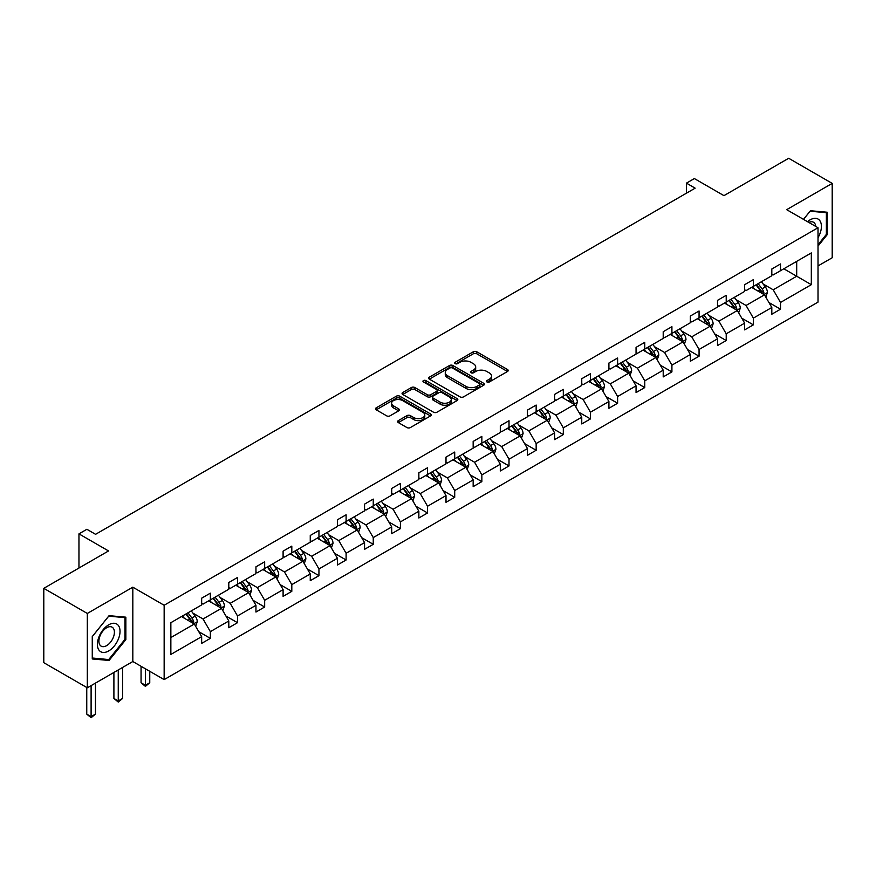 <?xml version="1.0" encoding="UTF-8"?>
<svg xmlns="http://www.w3.org/2000/svg" width="876" height="876" viewBox="0 0 876 876"><rect width="100%" height="100%" fill="white"/><g stroke="black" fill="none" stroke-linecap="round" stroke-linejoin="round"><path stroke-width="1.31" d="M486.957 381.969A1.686 0.975 0 0 0 489.345 381.969L507.5 371.49A2.42 1.391 0 0 0 508.2 370.504A2.42 1.391 0 0 0 507.5 369.519L476.752 351.769A2.42 1.391 0 0 0 473.336 351.769L455.181 362.248A1.686 0.975 0 0 0 454.688 362.938A1.686 0.975 0 0 0 455.181 363.628A1.686 0.975 0 0 0 457.568 363.628L459.922 362.27A7.731 4.468 0 0 1 470.85 362.27L473.412 363.748A7.731 4.468 0 0 1 475.679 366.902A7.731 4.468 0 0 1 473.412 370.055L471.069 371.413A1.686 0.975 0 0 0 470.576 372.103A1.686 0.975 0 0 0 471.069 372.793A1.686 0.975 0 0 0 473.456 372.793L475.81 371.446A7.731 4.468 0 0 1 486.738 371.446L489.301 372.924A7.731 4.468 0 0 1 491.567 376.078A7.731 4.468 0 0 1 489.301 379.231L486.957 380.589A1.686 0.975 0 0 0 486.454 381.279A1.686 0.975 0 0 0 486.957 381.969L486.957 380.589M818.02 265.932L832.2 257.752L832.2 183.391L788.685 158.271L723.948 195.644L694.361 178.562L686.445 183.139L686.445 193.191M87.315 687.802L132.823 661.533L132.823 587.172L87.315 613.452L87.315 687.802L43.8 662.683L43.8 588.333L108.547 550.949L78.96 533.867L78.96 568.031M87.315 613.452L43.8 588.333M398.339 420.611A2.42 1.391 0 0 0 397.627 421.597A2.42 1.391 0 0 0 398.339 422.582L406.957 427.565A2.42 1.391 0 0 0 410.384 427.565L430.532 415.925A2.42 1.391 0 0 0 431.244 414.939A2.42 1.391 0 0 0 430.532 413.954L399.785 396.193A2.42 1.391 0 0 0 396.368 396.193L376.209 407.833A2.42 1.391 0 0 0 375.508 408.818A2.42 1.391 0 0 0 376.209 409.804L386.634 415.826A2.42 1.391 0 0 0 390.05 415.826L398.679 410.844A2.42 1.391 0 0 0 399.379 409.858A2.42 1.391 0 0 0 398.679 408.873L393.51 405.884A6.461 3.734 0 0 1 391.616 403.245A6.461 3.734 0 0 1 395.602 399.806A6.461 3.734 0 0 1 402.653 400.606L422.889 412.3A6.461 3.734 0 0 1 424.783 414.939A6.461 3.734 0 0 1 420.798 418.389A6.461 3.734 0 0 1 413.757 417.578L410.384 415.629A2.42 1.391 0 0 0 406.957 415.629L398.339 420.611L398.339 422.582M78.96 533.867L86.877 529.29L95.572 534.316L695.139 188.165L686.445 183.139M132.823 587.172L164.151 605.261L818.02 227.749L818.02 302.11L164.151 679.612L164.151 605.261M832.2 183.391L786.692 209.671L818.02 227.749M460.086 396.883A2.42 1.391 0 0 0 463.503 396.883L483.661 385.254A2.42 1.391 0 0 0 484.373 384.257A2.42 1.391 0 0 0 483.661 383.272L452.914 365.522A2.42 1.391 0 0 0 449.498 365.522L429.339 377.162A2.42 1.391 0 0 0 428.638 378.147A2.42 1.391 0 0 0 429.339 379.133L460.086 396.883M424.126 382.33A1.686 0.975 0 0 1 425.835 382.571L425.835 380.567L457.097 398.613A2.42 1.391 0 0 1 457.809 399.598A2.42 1.391 0 0 1 457.097 400.584L436.938 412.224A2.42 1.391 0 0 1 433.521 412.224L402.774 394.474L411.402 389.524L411.402 387.52L402.774 392.503A2.42 1.391 0 0 0 402.073 393.488A2.42 1.391 0 0 0 402.774 394.474L402.774 392.503M411.402 389.524A2.42 1.391 0 0 1 414.819 389.524L414.819 387.52A2.42 1.391 0 0 0 411.402 387.52M414.819 387.52L427.291 394.715A2.42 1.391 0 0 0 430.707 394.715L436.434 391.408A2.42 1.391 0 0 0 437.135 390.422A2.42 1.391 0 0 0 436.434 389.437L423.447 381.947A1.686 0.975 0 0 1 422.955 381.257A1.686 0.975 0 0 1 423.995 380.348A1.686 0.975 0 0 1 425.835 380.567M170.853 622.694L201.655 604.911L201.655 598.177L210.36 593.151L210.36 599.885L228.8 589.23L228.8 582.496L237.506 577.481L237.506 584.204L255.956 573.561L255.956 566.827L264.661 561.801L264.661 568.535L283.101 557.881L283.101 551.146L291.807 546.131L291.807 552.855L310.257 542.211L310.257 535.477L318.952 530.451L318.952 537.185L337.402 526.531L337.402 519.796L346.108 514.781L346.108 521.505L364.558 510.861L364.558 504.127L373.253 499.101L373.253 505.835L391.703 495.181L391.703 488.447L400.409 483.432L400.409 490.155L418.859 479.511L418.859 472.777L427.554 467.751L427.554 474.485L446.004 463.831L446.004 457.097L454.71 452.071L454.71 458.805L473.16 448.162L473.16 441.427L481.855 436.401L481.855 443.136L500.305 432.481L500.305 425.747L509.011 420.721L509.011 427.455L527.462 416.812L527.462 410.077L536.156 405.051L536.156 411.786L554.607 401.131L554.607 394.397L563.312 389.371L563.312 396.105L581.752 385.462L581.752 378.728L590.457 373.702L590.457 380.436L608.908 369.781L608.908 363.047L617.613 358.021L617.613 364.755L636.053 354.112L636.053 347.378L644.758 342.352L644.758 349.086L663.209 338.432L663.209 331.697L671.914 326.671L671.914 333.406L690.354 322.762L690.354 316.028L699.059 311.002L699.059 317.736L717.51 307.082L717.51 300.348L726.215 295.321L726.215 302.056L744.655 291.412L744.655 284.678L753.36 279.652L753.36 286.386L771.811 275.732L771.811 268.998L780.505 263.972L780.505 270.706L811.318 252.923L811.318 284.678L780.505 302.461L780.505 309.195L771.811 314.221L771.811 307.487L753.36 318.13L753.36 324.865L744.655 329.891L744.655 323.156L726.215 333.811L726.215 340.545L717.51 345.571L717.51 338.837L699.059 349.48L699.059 356.214L690.354 361.24L690.354 354.506L671.914 365.161L671.914 371.895L663.209 376.921L663.209 370.187L644.758 380.841L644.758 387.564L636.053 392.59L636.053 385.856L617.613 396.51L617.613 403.245L608.908 408.271L608.908 401.536L590.457 412.191L590.457 418.914L581.752 423.94L581.752 417.206L563.312 427.86L563.312 434.595L554.607 439.621L554.607 432.886L536.156 443.541L536.156 450.264L527.462 455.29L527.462 448.556L509.011 459.21L509.011 465.944L500.305 470.97L500.305 464.236L481.855 474.891L481.855 481.614L473.16 486.64L473.16 479.906L454.71 490.56L454.71 497.294L446.004 502.32L446.004 495.586L427.554 506.24L427.554 512.964L418.859 517.99L418.859 511.255L400.409 521.91L400.409 528.644L391.703 533.67L391.703 526.936L373.253 537.59L373.253 544.314L364.558 549.34L364.558 542.605L346.108 553.26L346.108 559.994L337.402 565.02L337.402 558.286L318.952 568.94L318.952 575.663L310.257 580.689L310.257 573.955L291.807 584.61L291.807 591.344L283.101 596.37L283.101 589.636L264.661 600.29L264.661 607.013L255.956 612.039L255.956 605.305L237.506 615.959L237.506 622.694L228.8 627.72L228.8 620.985L210.36 631.64L210.36 638.363L201.655 643.389L201.655 636.655L170.853 654.449L170.853 622.694M208.619 600.892L221.497 608.327L203.046 618.971L192.972 613.156M203.046 618.971L210.36 631.64M221.497 608.327L228.8 620.985M201.655 603.301L203.046 604.101L210.36 599.885M235.764 585.212L248.642 592.647L230.202 603.301L220.128 597.487M230.202 603.301L237.506 615.959M248.642 592.647L255.956 605.305M228.8 587.621L230.202 588.431L237.506 584.204M262.92 569.542L275.798 576.977L257.347 587.621L247.273 581.806M257.347 587.621L264.661 600.29M275.798 576.977L283.101 589.636M255.956 571.951L257.347 572.751L264.661 568.535M290.065 553.862L302.943 561.297L284.492 571.951L274.429 566.137M284.492 571.951L291.807 584.61M302.943 561.297L310.257 573.955M283.101 556.271L284.492 557.081L291.807 552.855M317.221 538.192L330.099 545.628L311.648 556.271L301.574 550.457M311.648 556.271L318.952 568.94M330.099 545.628L337.402 558.286M310.257 540.601L311.648 541.401L318.952 537.185M344.367 522.512L357.244 529.947L338.793 540.601L328.719 534.787M338.793 540.601L346.108 553.26M357.244 529.947L364.558 542.605M337.402 524.921L338.793 525.731L346.108 521.505M371.512 506.843L384.4 514.278L365.949 524.921L355.875 519.107M365.949 524.921L373.253 537.59M384.4 514.278L391.703 526.936M364.558 509.252L365.949 510.051L373.253 505.835M398.668 491.162L411.545 498.597L393.094 509.252L383.02 503.437M393.094 509.252L400.409 521.91M411.545 498.597L418.859 511.255M391.703 493.571L393.094 494.382L400.409 490.155M425.813 475.493L438.701 482.928L420.25 493.571L410.176 487.757M420.25 493.571L427.554 506.24M438.701 482.928L446.004 495.586M418.859 477.902L420.25 478.701L427.554 474.485M452.969 459.812L465.846 467.247L447.395 477.902L437.321 472.087M447.395 477.902L454.71 490.56M465.846 467.247L473.16 479.906M446.004 462.221L447.395 463.032L454.71 458.805M480.114 444.143L493.002 451.578L474.551 462.221L464.477 456.407M474.551 462.221L481.855 474.891M493.002 451.578L500.305 464.236M473.16 446.552L474.551 447.351L481.855 443.136M507.27 428.463L520.147 435.898L501.696 446.552L491.622 440.738M501.696 446.552L509.011 459.21M520.147 435.898L527.462 448.556M500.305 430.872L501.696 431.682L509.011 427.455M534.415 412.793L547.292 420.228L528.852 430.872L518.778 425.057M528.852 430.872L536.156 443.541M547.292 420.228L554.607 432.886M527.462 415.202L528.852 416.001L536.156 411.786M561.571 397.113L574.448 404.548L555.997 415.202L545.923 409.388M555.997 415.202L563.312 427.86M574.448 404.548L581.752 417.206M554.607 399.522L555.997 400.332L563.312 396.105M588.716 381.443L601.593 388.878L583.153 399.522L573.079 393.707M583.153 399.522L590.457 412.191M601.593 388.878L608.908 401.536M581.752 383.852L583.153 384.652L590.457 380.436M615.872 365.763L628.749 373.198L610.298 383.852L600.224 378.038M610.298 383.852L617.613 396.51M628.749 373.198L636.053 385.856M608.908 368.172L610.298 368.982L617.613 364.755M643.017 350.093L655.894 357.528L637.454 368.172L627.38 362.357M637.454 368.172L644.758 380.841M655.894 357.528L663.209 370.187M636.053 352.502L637.454 353.302L644.758 349.086M670.173 334.413L683.05 341.848L664.599 352.502L654.525 346.688M664.599 352.502L671.914 365.161M683.05 341.848L690.354 354.506M663.209 336.822L664.599 337.632L671.914 333.406M697.318 318.744L710.195 326.179L691.755 336.822L681.681 331.008M691.755 336.822L699.059 349.48M710.195 326.179L717.51 338.837M690.354 321.153L691.755 321.952L699.059 317.736M724.474 303.063L737.351 310.498L718.9 321.153L708.826 315.338M718.9 321.153L726.215 333.811M737.351 310.498L744.655 323.156M717.51 305.472L718.9 306.282L726.215 302.056M751.619 287.383L764.496 294.829L746.045 305.472L735.982 299.658M746.045 305.472L753.36 318.13M764.496 294.829L771.811 307.487M744.655 289.803L746.045 290.602L753.36 286.386M783.812 268.801L796.7 276.236L773.201 289.803L763.127 283.988M773.201 289.803L780.505 302.461M811.318 284.678L796.7 276.236L796.7 261.366L811.318 252.923M132.823 661.533L164.151 679.612M771.811 274.122L773.201 274.933L780.505 270.706M170.853 637.564L194.341 623.997L181.463 616.562M194.341 623.997L201.655 636.655M768.942 302.516L780.505 309.195M741.786 318.185L753.36 324.865M714.641 333.865L726.215 340.545M687.485 349.535L699.059 356.214M660.34 365.215L671.914 371.895M633.184 380.885L644.758 387.564M606.039 396.565L617.613 403.245M578.883 412.235L590.457 418.914M551.738 427.915L563.312 434.595M524.582 443.584L536.156 450.264M497.437 459.265L509.011 465.944M470.281 474.934L481.855 481.614M443.136 490.615L454.71 497.294M415.98 506.284L427.554 512.964M388.834 521.965L400.409 528.644M361.678 537.634L373.253 544.314M334.533 553.314L346.108 559.994M307.388 568.984L318.952 575.663M280.232 584.664L291.807 591.344M253.087 600.334L264.661 607.013M225.931 616.014L237.506 622.694M198.786 631.684L210.36 638.363M818.02 246.101L827.24 234.626L827.24 212.233L810.442 210.733L803.5 219.372L810.092 211.226L826.375 212.682L826.375 234.385L818.02 244.776M125.859 639.568L125.859 617.175L109.062 615.675L92.265 636.567L92.265 658.96L109.062 660.46L125.859 639.568L124.994 639.064M487.625 382.21L489.301 381.246A7.731 4.468 0 0 0 491.567 378.082L491.567 376.078M475.679 366.902L475.679 368.916A7.731 4.468 0 0 1 473.412 372.07L471.748 373.034M507.467 371.512L476.752 353.773A2.42 1.391 0 0 0 473.336 353.773L455.859 363.868M483.629 385.265L452.914 367.537A2.42 1.391 0 0 0 449.498 367.537L429.371 379.155L429.339 377.162M479.391 384.958A1.686 0.975 0 0 0 479.895 384.257A1.686 0.975 0 0 0 479.391 383.568L452.399 367.986A1.686 0.975 0 0 0 450.012 367.986L447.537 369.42A7.731 4.468 0 0 0 445.271 372.574A7.731 4.468 0 0 0 447.537 375.727L465.988 386.382A7.731 4.468 0 0 0 476.916 386.382L479.391 384.958L479.391 386.962A1.686 0.975 0 0 0 479.895 386.272L479.895 384.257M445.271 372.574L445.271 374.589A7.731 4.468 0 0 0 447.537 377.742L447.537 375.727M479.391 386.962L476.916 388.397A7.731 4.468 0 0 1 465.988 388.397L447.537 377.742M414.819 389.524L427.291 396.729A2.42 1.391 0 0 0 430.707 396.729L436.434 393.423A2.42 1.391 0 0 0 437.135 392.437L437.135 390.422M425.835 382.571L457.064 400.606M440.234 402.194A6.461 3.734 0 0 0 447.275 402.993A6.461 3.734 0 0 0 451.26 399.555A6.461 3.734 0 0 0 449.366 396.916L442.238 392.798A2.42 1.391 0 0 0 438.821 392.798L433.094 396.094A2.42 1.391 0 0 0 432.394 397.08A2.42 1.391 0 0 0 433.094 398.065L440.234 402.194L440.234 404.197A6.461 3.734 0 0 0 447.275 405.008A6.461 3.734 0 0 0 451.26 401.558L451.26 399.555M432.394 397.08L432.394 399.095A2.42 1.391 0 0 0 433.094 400.08L433.094 398.065M440.234 404.197L433.094 400.08M424.783 414.939L424.783 416.943A6.461 3.734 0 0 1 420.798 420.392A6.461 3.734 0 0 1 413.757 419.582L410.384 417.633A2.42 1.391 0 0 0 406.957 417.633L398.372 422.593M391.616 403.245L391.616 405.26A6.461 3.734 0 0 0 393.51 407.898L393.51 405.884M398.646 410.866L393.51 407.898M430.51 415.936L399.785 398.208A2.42 1.391 0 0 0 396.368 398.208L376.242 409.826M826.375 234.122L827.24 234.626M107.288 659.431L109.062 660.46M765.821 297.117L767.42 292.496A6.526 3.767 -120 0 0 765.339 286.934L761.43 281.722M754.422 289.003L752.736 286.748M763.533 294.27L763.905 292.77A6.526 3.767 -120 0 0 762.032 288.85L758.123 283.627M756.492 284.58L760.795 290.317A3.318 1.916 60 0 1 761.397 291.325L763.905 292.77M756.043 284.842L759.941 290.055A6.526 3.767 60 0 1 761.572 293.131M738.676 312.787L740.275 308.166A6.526 3.767 -120 0 0 738.194 302.614L734.285 297.402M727.277 304.684L725.58 302.417M736.387 309.94L736.749 308.451A6.526 3.767 -120 0 0 734.887 304.519L730.978 299.307M729.347 300.249L733.639 305.987A3.318 1.916 60 0 1 734.241 307.005L736.749 308.451M728.887 300.512L732.796 305.724A6.526 3.767 60 0 1 734.417 308.812M711.52 328.467L713.119 323.846A6.526 3.767 -120 0 0 711.038 318.284L707.129 313.071M700.121 320.353L698.435 318.097M709.231 325.62L709.604 324.12A6.526 3.767 -120 0 0 707.731 320.2L703.822 314.977M702.191 315.929L706.494 321.667A3.318 1.916 60 0 1 707.096 322.675L709.604 324.12M701.742 316.192L705.64 321.404A6.526 3.767 60 0 1 707.271 324.481M818.02 237.681A15.998 9.242 120 0 0 819.892 233.804A15.998 9.242 120 0 0 819.18 219.898A15.998 9.242 120 0 0 807.519 221.694M815.742 226.446A10.95 6.318 120 0 0 813.508 222.252A10.95 6.318 120 0 0 808.767 222.416M825.291 212.058L826.375 212.682M118.512 638.735A15.998 9.242 120 0 0 114.373 623.285A15.998 9.242 120 0 0 98.922 636.994A15.998 9.242 120 0 0 103.061 652.445A15.998 9.242 120 0 0 118.512 638.735M113.365 637.279A10.95 6.318 120 0 0 112.128 627.194A10.95 6.318 120 0 0 99.952 636.075A10.95 6.318 120 0 0 101.178 646.159A10.95 6.318 120 0 0 113.365 637.279M92.44 658.106L92.44 636.414L108.712 616.167L124.994 617.624L124.994 639.316L108.712 659.562L92.265 658.007M123.91 617L124.994 617.624M684.375 344.137L685.974 339.516A6.526 3.767 -120 0 0 683.893 333.964L679.984 328.752M672.976 336.034L671.279 333.767M682.086 341.29L682.448 339.8A6.526 3.767 -120 0 0 680.586 335.869L676.677 330.657M675.046 331.599L679.338 337.337A3.318 1.916 60 0 1 679.94 338.355L682.448 339.8M674.586 331.862L678.495 337.074A6.526 3.767 60 0 1 680.115 340.162M657.219 359.817L658.818 355.196A6.526 3.767 -120 0 0 656.737 349.634L652.828 344.421M645.82 351.703L644.134 349.447M654.93 356.97L655.303 355.47A6.526 3.767 -120 0 0 653.43 351.55L649.521 346.327M647.89 347.279L652.193 353.017A3.318 1.916 60 0 1 652.795 354.024L655.303 355.47M647.441 347.542L651.339 352.754A6.526 3.767 60 0 1 652.97 355.831M630.074 375.486L631.673 370.866A6.526 3.767 -120 0 0 629.592 365.314L625.683 360.102M618.675 367.383L616.978 365.117M627.785 372.639L628.147 371.15A6.526 3.767 -120 0 0 626.285 367.219L622.376 362.007M620.745 362.949L625.037 368.686A3.318 1.916 60 0 1 625.65 369.705L628.147 371.15M620.285 363.212L624.194 368.424A6.526 3.767 60 0 1 625.814 371.512M602.918 391.167L604.517 386.546A6.526 3.767 -120 0 0 602.436 380.983L598.527 375.771M591.519 383.053L589.833 380.797M600.629 388.32L601.002 386.82A6.526 3.767 -120 0 0 599.129 382.9L595.22 377.676M593.589 378.629L597.892 384.367A3.318 1.916 60 0 1 598.494 385.374L601.002 386.82M593.14 378.892L597.049 384.104A6.526 3.767 60 0 1 598.669 387.181M575.773 406.836L577.372 402.215A6.526 3.767 -120 0 0 575.291 396.664L571.382 391.452M564.374 398.733L562.677 396.467M573.484 403.989L573.846 402.5A6.526 3.767 -120 0 0 571.984 398.569L568.075 393.357M566.443 394.299L570.736 400.036A3.318 1.916 60 0 1 571.349 401.055L573.846 402.5M565.984 394.561L569.893 399.774A6.526 3.767 60 0 1 571.524 402.861M548.617 422.517L550.216 417.896A6.526 3.767 -120 0 0 548.135 412.333L544.226 407.121M537.229 414.414L535.532 412.147M546.339 419.67L546.701 418.17A6.526 3.767 -120 0 0 544.828 414.249L540.919 409.026M539.288 409.979L543.591 415.717A3.318 1.916 60 0 1 544.193 416.724L546.701 418.17M538.839 410.242L542.748 415.454A6.526 3.767 60 0 1 544.368 418.531M521.472 438.186L523.071 433.565A6.526 3.767 -120 0 0 520.99 428.014L517.081 422.801M510.073 430.083L508.376 427.816M519.183 435.339L519.545 433.85A6.526 3.767 -120 0 0 517.683 429.919L513.774 424.707M512.142 425.648L516.446 431.386A3.318 1.916 60 0 1 517.048 432.405L519.545 433.85M511.683 425.911L515.592 431.123A6.526 3.767 60 0 1 517.223 434.211M494.316 453.867L495.915 449.246A6.526 3.767 -120 0 0 493.834 443.694L489.936 438.471M482.928 445.764L481.231 443.497M492.038 451.02L492.4 449.519A6.526 3.767 -120 0 0 490.527 445.599L486.629 440.387M484.986 441.329L489.29 447.067A3.318 1.916 60 0 1 489.892 448.074L492.4 449.519M484.537 441.592L488.447 446.804A6.526 3.767 60 0 1 490.067 449.881M467.171 469.536L468.769 464.915A6.526 3.767 -120 0 0 466.689 459.363L462.78 454.151M455.772 461.433L454.075 459.166M464.882 466.689L465.244 465.2A6.526 3.767 -120 0 0 463.382 461.269L459.473 456.057M457.841 456.998L462.145 462.736A3.318 1.916 60 0 1 462.747 463.754L465.244 465.2M457.381 457.261L461.291 462.473A6.526 3.767 60 0 1 462.922 465.561M440.015 485.216L441.624 480.595A6.526 3.767 -120 0 0 439.533 475.044L435.635 469.821M428.627 477.113L426.93 474.847M437.737 482.369L438.099 480.869A6.526 3.767 -120 0 0 436.226 476.949L432.328 471.737M430.685 472.679L434.989 478.416A3.318 1.916 60 0 1 435.591 479.424L438.099 480.869M430.236 472.941L434.146 478.154A6.526 3.767 60 0 1 435.766 481.231M412.87 500.886L414.468 496.265A6.526 3.767 -120 0 0 412.388 490.713L408.479 485.501M401.471 492.783L399.774 490.527M410.581 498.039L410.943 496.55A6.526 3.767 -120 0 0 409.081 492.619L405.172 487.406M403.54 488.348L407.844 494.086A3.318 1.916 60 0 1 408.446 495.104L410.943 496.55M403.08 488.611L406.99 493.834A6.526 3.767 60 0 1 408.621 496.911M385.714 516.566L387.323 511.945A6.526 3.767 -120 0 0 385.243 506.394L381.334 501.171M374.326 508.463L372.629 506.197M383.436 513.719L383.798 512.219A6.526 3.767 -120 0 0 381.936 508.299L378.027 503.087M376.384 504.029L380.688 509.766A3.318 1.916 60 0 1 381.29 510.774L383.798 512.219M375.935 504.291L379.845 509.503A6.526 3.767 60 0 1 381.465 512.58M358.569 532.236L360.167 527.615A6.526 3.767 -120 0 0 358.087 522.063L354.178 516.851M347.17 524.133L345.472 521.877M356.28 529.389L356.652 527.899A6.526 3.767 -120 0 0 354.78 523.968L350.871 518.756M349.239 519.698L353.543 525.436A3.318 1.916 60 0 1 354.145 526.454L356.652 527.899M348.779 519.961L352.689 525.184A6.526 3.767 60 0 1 354.32 528.261M331.413 547.916L333.022 543.295A6.526 3.767 -120 0 0 330.942 537.744L327.033 532.52M320.025 539.813L318.327 537.546M329.135 545.069L329.496 543.569A6.526 3.767 -120 0 0 327.635 539.649L323.726 534.437M322.094 535.378L326.387 541.116A3.318 1.916 60 0 1 326.989 542.124L329.496 543.569M321.634 535.641L325.543 540.853A6.526 3.767 60 0 1 327.164 543.93M304.268 563.586L305.866 558.965A6.526 3.767 -120 0 0 303.786 553.413L299.877 548.201M292.869 555.483L291.182 553.227M301.979 560.739L302.351 559.249A6.526 3.767 -120 0 0 300.479 555.318L296.57 550.106M294.938 551.048L299.242 556.786A3.318 1.916 60 0 1 299.844 557.804L302.351 559.249M294.489 551.311L298.387 556.534A6.526 3.767 60 0 1 300.019 559.611M277.123 579.266L278.721 574.645A6.526 3.767 -120 0 0 276.641 569.093L272.732 563.87M265.724 571.163L264.026 568.896M274.834 576.419L275.195 574.919A6.526 3.767 -120 0 0 273.334 570.999L269.425 565.787M267.793 566.728L272.086 572.466A3.318 1.916 60 0 1 272.688 573.473L275.195 574.919M267.333 566.991L271.242 572.203A6.526 3.767 60 0 1 272.863 575.28M249.967 594.935L251.565 590.315A6.526 3.767 -120 0 0 249.485 584.763L245.576 579.551M238.568 586.832L236.881 584.577M247.678 592.088L248.05 590.599A6.526 3.767 -120 0 0 246.178 586.668L242.269 581.456M240.637 582.398L244.941 588.135A3.318 1.916 60 0 1 245.543 589.154L248.05 590.599M240.188 582.66L244.086 587.884A6.526 3.767 60 0 1 245.718 590.961M145.405 668.793L145.405 685.273L149.752 682.765L149.752 671.312M149.752 682.765L145.405 686.379L141.058 682.765L141.058 666.286M141.058 682.765L145.405 685.273L145.405 686.379M222.822 610.616L224.42 605.995A6.526 3.767 -120 0 0 222.34 600.443L218.431 595.22M211.423 602.513L209.725 600.246M220.533 607.769L220.894 606.269A6.526 3.767 -120 0 0 219.033 602.349L215.124 597.136M213.492 598.078L217.785 603.816A3.318 1.916 60 0 1 218.387 604.823L220.894 606.269M213.032 598.341L216.941 603.553A6.526 3.767 60 0 1 218.562 606.63M118.249 669.943L118.249 700.953L122.607 698.435L122.607 667.424M122.607 698.435L118.249 702.059L113.902 698.435L113.902 672.45M113.902 698.435L118.249 700.953L118.249 702.059M195.666 626.285L197.264 621.664A6.526 3.767 -120 0 0 195.184 616.113L191.275 610.9M184.267 618.182L182.58 615.927M193.377 623.438L193.749 621.949A6.526 3.767 -120 0 0 191.877 618.018L187.968 612.806M186.336 613.747L190.639 619.496A3.318 1.916 60 0 1 191.242 620.504L193.749 621.949M185.887 614.01L189.785 619.233A6.526 3.767 60 0 1 191.417 622.31M91.104 685.612L91.104 716.623L95.451 714.115L95.451 683.105M95.451 714.115L91.104 717.729L86.757 714.115L86.757 687.485M86.757 714.115L91.104 716.623L91.104 717.729M489.301 381.246L489.301 379.231M471.069 372.793L471.069 371.413M473.412 372.07L473.412 370.055M455.181 363.628L455.181 362.248M473.336 353.773L473.336 351.769M476.752 353.773L476.752 351.769M507.5 371.49L507.5 369.519M449.498 367.537L449.498 365.522M452.914 367.537L452.914 365.522M483.661 385.254L483.661 383.272M465.988 388.397L465.988 386.382M476.916 388.397L476.916 386.382M427.291 396.729L427.291 394.715M430.707 396.729L430.707 394.715M436.434 393.423L436.434 391.408M457.097 400.584L457.097 398.613M406.957 417.633L406.957 415.629M410.384 417.633L410.384 415.629M413.757 419.582L413.757 417.578M398.679 410.844L398.679 408.873M376.209 409.804L376.209 407.833M396.368 398.208L396.368 396.193M399.785 398.208L399.785 396.193M430.532 415.925L430.532 413.954M764.025 294.555L767.376 292.617M762.032 288.85L765.339 286.934M758.09 291.128L759.941 290.055M736.88 310.224L740.231 308.297M734.887 304.519L738.194 302.614M730.945 306.797L732.796 305.724M709.724 325.905L713.075 323.967M707.731 320.2L711.038 318.284M703.789 322.478L705.64 321.404M682.579 341.574L685.93 339.647M680.586 335.869L683.893 333.964M676.644 338.147L678.495 337.074M655.423 357.255L658.774 355.317M653.43 351.55L656.737 349.634M649.488 353.827L651.339 352.754M628.278 372.924L631.629 370.997M626.285 367.219L629.592 365.314M622.343 369.497L624.194 368.424M601.122 388.605L604.473 386.666M599.129 382.9L602.436 380.983M595.187 385.177L597.049 384.104M573.977 404.274L577.328 402.347M571.984 398.569L575.291 396.664M568.042 400.847L569.893 399.774M546.832 419.954L550.183 418.016M544.828 414.249L548.135 412.333M540.886 416.527L542.748 415.454M519.676 435.624L523.027 433.697M517.683 429.919L520.99 428.014M513.741 432.196L515.592 431.123M492.531 451.304L495.882 449.366M490.527 445.599L493.834 443.694M486.585 447.877L488.447 446.804M465.375 466.974L468.726 465.046M463.382 461.269L466.689 459.363M459.44 463.546L461.291 462.473M438.23 482.654L441.581 480.716M436.226 476.949L439.533 475.044M432.284 479.227L434.146 478.154M411.074 498.324L414.425 496.396M409.081 492.619L412.388 490.713M405.139 494.896L406.99 493.834M383.929 514.004L387.28 512.066M381.936 508.299L385.243 506.394M377.983 510.577L379.845 509.503M356.773 529.673L360.124 527.746M354.78 523.968L358.087 522.063M350.838 526.246L352.689 525.184M329.628 545.354L332.979 543.416M327.635 539.649L330.942 537.744M323.682 541.926L325.543 540.853M302.472 561.023L305.823 559.096M300.479 555.318L303.786 553.413M296.537 557.596L298.387 556.534M275.327 576.704L278.678 574.765M273.334 570.999L276.641 569.093M269.392 573.276L271.242 572.203M248.171 592.373L251.521 590.446M246.178 586.668L249.485 584.763M242.236 588.946L244.086 587.884M221.026 608.053L224.376 606.115M219.033 602.349L222.34 600.443M215.091 604.626L216.941 603.553M193.87 623.723L197.22 621.796M191.877 618.018L195.184 616.113M187.935 620.296L189.785 619.233"/></g></svg>
